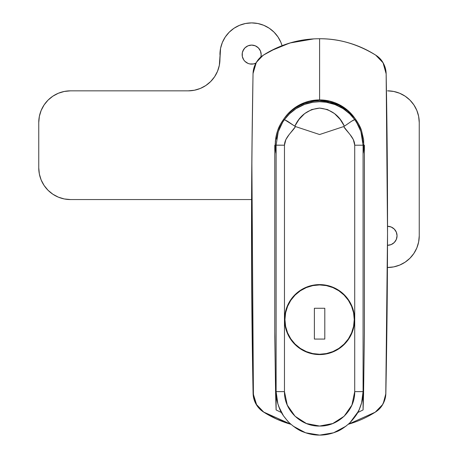 <?xml version="1.0" encoding="UTF-8"?>
<svg xmlns="http://www.w3.org/2000/svg" width="458" height="458" viewBox="0 0 458 458"><rect width="100%" height="100%" fill="white"/><g stroke="black" fill="none" stroke-linecap="round" stroke-linejoin="round"><path stroke-width="0.69" d="M274.783 145.203L275.201 145.203L274.783 145.203L274.794 336.813L275.619 394.189L276.111 409.939L276.111 391.613L276.111 409.939L281.487 412.566L276.111 409.939L275.619 394.189L274.783 330.573L274.783 145.203L275.201 145.203A44.392 44.392 0 0 0 275.361 148.976L275.355 141.505L276.58 134.217L277.645 130.673L280.611 123.963L284.641 117.832A44.392 44.392 0 0 1 354.549 117.843L358.603 124.015L361.551 130.702L363.641 139.679L363.824 148.976A44.392 44.392 0 0 0 363.984 145.203L364.402 145.203L364.402 332.645L363.566 394.189L363.08 409.939L357.698 412.566L363.08 409.939L363.08 391.613L363.08 409.939L363.566 394.189L364.402 332.645L364.402 145.203L363.984 145.203A44.392 44.392 0 0 0 363.984 145.192M275.848 152.732L275.361 148.976L275.848 152.732M363.343 152.732L363.824 148.976L363.343 152.732M375.039 412.303L348.349 424.24L375.228 412.183C381.617 408.267 385.132 402.05 385.785 393.525C387.989 287.04 388.109 180.475 386.146 73.818C385.522 65.299 382.041 59.071 375.709 55.137C357.543 44.06 338.84 38.592 319.592 38.735L319.592 99.907A43.029 43.029 0 0 1 354.555 117.843L351.343 113.887L347.685 110.338L343.632 107.246L339.241 104.653L334.575 102.598L329.703 101.109L319.592 99.907L309.488 101.109L304.616 102.592L299.95 104.647L295.559 107.241L291.511 110.332L287.847 113.882L284.641 117.838L287.956 114.059L291.683 110.681L295.765 107.745L300.156 105.294L304.793 103.348L309.619 101.945L314.577 101.092L319.598 100.812L329.571 101.945L339.04 105.294L347.507 110.687L354.555 117.843C358.213 122.904 360.549 127.192 361.551 130.702L363.641 139.679L363.824 148.976M251.877 163.724L251.654 234.404C251.723 289.307 252.306 342.344 253.4 393.525C254.087 402.118 257.608 408.341 263.957 412.183C272.281 417.444 281.172 421.44 290.624 424.177L264.306 412.406M382.636 404.563L375.228 412.183L348.567 424.177C358.019 421.44 366.904 417.444 375.228 412.183L382.636 404.563C384.651 401.156 385.699 397.475 385.785 393.525C386.89 342.149 387.468 288.889 387.531 233.735M387.537 230.506L386.214 77.522M387.531 233.992L385.785 393.525C387.989 287.04 388.109 180.475 386.146 73.818C386.071 69.856 385.041 66.175 383.048 62.775L386.146 73.818C385.522 65.299 382.041 59.071 375.709 55.137C367.104 49.636 357.887 45.485 348.046 42.691C338.748 40.052 329.268 38.735 319.592 38.735C299.406 38.753 280.702 44.22 263.476 55.137C257.671 58.452 254.19 64.681 253.039 73.818C251.076 181.362 251.196 287.927 253.4 393.525C254.087 402.118 257.608 408.341 263.957 412.183L290.847 424.24L263.957 412.183M382.98 62.66L375.709 55.137C357.543 44.06 338.84 38.592 319.592 38.735C299.406 38.753 280.702 44.22 263.476 55.137C257.671 58.452 254.19 64.681 253.039 73.818C251.076 181.362 251.196 287.927 253.4 393.525L251.877 163.277M313.822 38.89L290.435 42.897C280.857 45.691 271.875 49.767 263.476 55.137M262.903 55.515L256.503 62.173C254.27 65.729 253.119 69.61 253.039 73.818M252.948 78.891L252.072 141.568M253.446 394.556L256.577 404.614L253.469 394.876M256.646 404.723L263.596 411.954L256.594 404.637M284.641 117.838A43.029 43.029 0 0 1 319.592 99.907L319.592 38.735C339.063 38.615 357.767 44.083 375.709 55.137L383.031 62.746M253.051 73.457L256.268 62.557M256.503 62.173L262.32 55.928M271.039 50.735L289.124 43.287M290.441 42.897L313.535 38.907M386.146 73.818L387.531 233.448M385.773 393.96L383.254 403.452M375.228 412.183C381.617 408.267 385.132 402.05 385.785 393.525M275.252 143.062L275.361 148.976M275.201 145.203L275.819 137.835L277.645 130.673C278.579 127.307 280.909 123.025 284.641 117.832M277.645 130.673A44.392 44.392 0 0 0 275.979 136.925M275.899 137.377A44.392 44.392 0 0 0 275.355 141.505M361.059 129.345L360.469 127.891M356.713 120.855L356.307 120.248M351.074 113.905L350.714 113.544M344.84 108.689L344.267 108.3M344.256 108.294L343.969 108.105M337.277 104.481L335.937 103.926M328.695 101.756L327.487 101.516M311.698 101.516L310.495 101.75M303.253 103.926L301.914 104.481M294.929 108.294L294.345 108.689M288.471 113.55L288.116 113.899M279.741 125.652L278.103 129.419M275.893 137.394L275.825 137.778M275.997 153.567L276.111 154.123M363.131 153.859L363.188 153.567M362.621 138.923L360.938 131.732L358.311 125.406L354.761 119.624L351.555 121.233L344.376 126.213L340.208 119.435L334.512 113.584L327.487 109.554L319.587 108.094L311.675 109.565L304.662 113.59L298.988 119.418L294.809 126.213L295.496 126.563L289.009 134.767L285.844 139.616L284.464 145.203L284.464 391.613L287.263 405.072L295.072 416.265L306.459 423.547L319.615 426.043L332.766 423.53L344.13 416.253L351.927 405.067L354.721 391.613L354.721 145.203L353.341 139.604L350.17 134.749L343.689 126.563L319.592 134.532L295.496 126.563L319.592 134.532L343.689 126.563C346.786 131.818 354.544 137.32 354.721 145.203L354.721 391.613L363.08 391.613L363.08 145.192M284.601 319.627A34.991 34.991 0 0 0 285.277 326.422L284.756 322.884M285.282 326.457A34.991 34.991 0 0 0 306.202 351.921L300.15 348.687L294.855 344.342L290.504 339.046L287.263 332.983L285.277 326.44L284.601 319.592L285.271 312.785L287.263 306.213L290.498 300.156L294.832 294.866L300.145 290.504L306.173 287.281L312.745 285.277L319.564 284.601L326.394 285.271L332.966 287.258L339 290.475L344.319 294.832L348.664 300.116L351.904 306.167L353.908 312.728L354.584 319.592L353.914 326.417L351.916 332.995L348.693 339.023L344.33 344.342L339.046 348.681L332.989 351.921L326.417 353.914L319.604 354.584L312.757 353.914L306.213 351.927L300.15 348.687L294.855 344.342L290.504 339.046L287.263 332.983L285.277 326.44L284.601 319.592L285.271 312.785A34.991 34.991 0 0 0 284.601 319.558M306.23 351.933A34.991 34.991 0 0 0 312.74 353.908M312.78 353.914A34.991 34.991 0 0 0 354.584 319.592L353.914 326.417L351.916 332.995L348.693 339.023L344.33 344.342L339.046 348.681L332.989 351.921L326.417 353.914L319.604 354.584L312.757 353.914L306.213 351.927L300.15 348.687M362.839 140.669L360.83 131.389L356.49 122.183L353.536 118.015L350.118 114.231L346.305 110.888L342.092 107.985L346.305 110.888L350.118 114.231L353.536 118.015L356.49 122.183L358.917 126.643L360.83 131.389L362.163 136.324L362.908 141.356M334.489 104.35L326.331 102.243L335.29 104.647L343.162 108.655L349.689 113.813L354.761 119.624C351.292 115.29 349.551 112.977 343.162 108.655C337.838 105.266 332.227 103.124 326.331 102.243L334.489 104.35L342.092 107.985L334.489 104.35M362.994 142.535L362.925 141.539M304.696 104.35L297.099 107.985L304.696 104.35L312.854 102.243L319.575 101.733L326.331 102.243L319.575 101.733L312.533 102.294M276.483 397.304L276.111 391.613L277.588 402.868L276.483 397.304M362.702 397.315L361.597 402.863L363.08 391.613L362.702 397.315M277.863 403.847L276.111 391.613L276.111 145.203L276.111 391.613C276.054 397.189 277.21 402.851 279.569 408.616C280.765 412.32 283.989 417.038 289.238 422.757C294.746 427.629 299.446 430.692 303.339 431.946C308.841 434.092 314.274 435.146 319.621 435.1C324.968 435.14 330.395 434.081 335.897 431.928C339.773 430.68 344.462 427.612 349.969 422.734C355.208 417.02 358.425 412.315 359.622 408.605C361.975 402.851 363.131 397.189 363.08 391.613C363.131 397.183 361.98 402.845 359.622 408.605M319.621 435.1C314.274 435.146 308.847 434.098 303.339 431.946C299.446 430.692 294.752 427.629 289.238 422.757C283.989 417.032 280.765 412.32 279.569 408.616M343.134 428.178L335.393 432.129M358.27 411.49L349.969 422.734M359.358 409.212L359.484 408.925M359.616 408.622L361.562 402.988M359.198 409.567L361.597 402.863M349.838 422.86L355.751 415.767L349.654 423.037M319.741 435.1L333.579 432.793L345.99 426.169M293.12 426.117L305.618 432.793L319.598 435.1L312.511 434.522M287.378 420.822L289.662 423.163M278.745 406.521L283.439 415.772L279.987 409.561L277.84 403.756M295.685 108.878L296.126 108.592M276.529 139.163L278.372 131.349L280.267 126.637L282.712 122.16L285.666 117.998L289.061 114.237L292.897 110.876M284.401 119.658L289.519 113.796L296.028 108.655L304.484 104.424M276.638 138.425L278.235 131.767L282.552 122.418M276.111 145.134L284.464 145.203L276.111 145.203L278.235 131.767C280.119 126.454 281.389 123.958 284.429 119.624L287.561 121.267L294.809 126.213C299.801 115.37 308.057 109.33 319.587 108.094C331.117 109.33 339.384 115.37 344.376 126.213L351.555 121.238M282.712 122.16L278.372 131.349L276.758 137.715M289.061 114.237L284.418 119.63C288.059 115.118 289.479 113.115 296.028 108.655C301.381 105.254 306.992 103.113 312.854 102.243M292.891 110.882L291.706 111.838M308.515 103.153L308.188 103.239M284.424 119.63L295.496 126.563C292.41 131.795 284.636 137.366 284.464 145.203L284.464 391.613L276.111 391.613L284.464 391.613C284.046 410.654 301.536 426.65 319.615 426.043C337.723 426.587 355.099 410.671 354.721 391.613L363.08 391.613L363.08 145.203L354.721 145.203L363.08 145.203L360.938 131.732C358.935 126.156 357.893 124.158 354.761 119.624M352.603 120.597L354.475 119.618M359.164 409.647L356.118 415.217M346.071 426.112L340.099 429.965L333.579 432.793L326.68 434.516L319.598 435.1M305.618 432.793L299.097 429.965L295.656 427.921M290.418 423.856L287.859 421.343L283.439 415.772M338.983 290.464A34.991 34.991 0 0 0 312.762 285.277L319.564 284.601L326.394 285.271L332.966 287.258L339 290.475L344.319 294.832L348.664 300.116L351.904 306.167L353.908 312.728L354.584 319.592A34.991 34.991 0 0 0 344.342 294.855M344.296 294.809A34.991 34.991 0 0 0 339.023 290.492L341.674 292.45M312.734 285.282A34.991 34.991 0 0 0 290.509 300.139M290.481 300.179A34.991 34.991 0 0 0 285.271 312.768L285.729 310.787M285.271 312.785L287.263 306.213L290.498 300.156L294.832 294.866L300.145 290.504L306.173 287.281L312.745 285.277L316.009 284.784M354.584 319.592L353.908 312.728M353.112 309.551L351.91 306.179M350.507 303.202L348.664 300.122M346.717 297.482L344.336 294.849M335.949 288.66L332.983 287.263M329.611 286.067L326.422 285.277M322.873 284.756L319.575 284.601M309.293 286.153L306.173 287.281M300.15 290.498L294.843 294.855M291.093 299.292L290.498 300.15M288.265 304.003L287.263 306.213M287.263 332.983L290.504 339.046M292.462 341.691L294.855 344.342M312.768 353.914L319.598 354.584M329.663 353.107L332.983 351.921M336.212 350.387L339 348.71M344.33 344.342L348.693 339.023M351.916 332.995L353.914 326.417M261.163 54.605A9.515 9.515 0 0 1 260.837 57.061L261.163 54.605L260.436 50.97L258.375 47.884L255.289 45.817L251.648 45.096L248.007 45.817L244.921 47.884L243.742 49.321L242.316 52.75L242.316 56.466L243.742 59.895L244.921 61.332L248.007 63.399L249.793 63.937L253.503 63.937L255.959 63.09A9.515 9.515 0 0 1 242.139 54.605A9.515 9.515 0 0 1 251.648 45.096A9.515 9.515 0 0 1 261.163 54.605M397.052 235.796A9.515 9.515 0 0 1 387.514 245.305L391.178 244.583L394.264 242.522L396.325 239.437L397.052 235.796L396.325 232.154L394.264 229.069L391.178 227.008L387.537 226.281A9.515 9.515 0 0 1 397.052 235.796M418.635 241.979L419.247 235.796L419.247 122.555A31.705 31.705 0 0 0 387.537 90.844L393.725 91.457L399.674 93.26L405.153 96.191L409.962 100.13L413.9 104.939L416.832 110.418L418.635 116.366L419.247 122.555L419.247 235.796L418.635 241.979L416.832 247.927L413.9 253.411L409.962 258.215L405.153 262.159L399.674 265.09L393.725 266.894L387.428 267.501L393.725 266.894M39.365 116.366L38.753 122.555L38.753 167.851A31.705 31.705 0 0 0 70.463 199.556L251.597 199.556L70.463 199.556L64.275 198.949L58.326 197.146L52.847 194.215L48.038 190.27L44.1 185.467L41.168 179.983L39.365 174.034L38.753 167.851L38.753 122.555L39.365 116.366L41.168 110.418L44.1 104.939L48.038 100.13L52.847 96.191L58.326 93.26L64.275 91.457L70.463 90.844L188.232 90.844L194.421 90.237L200.369 88.434L205.848 85.503L210.651 81.558L214.596 76.755L217.527 71.271L219.33 65.322L220.55 48.422L222.353 42.474L225.284 36.989L229.229 32.186L234.032 28.241L239.517 25.316L245.465 23.507L251.648 22.9L257.837 23.507L263.785 25.316L269.264 28.241L274.067 32.186L278.012 36.989L280.943 42.474L282.076 45.697L280.943 42.474L278.012 36.989M48.038 100.13L52.847 96.191M200.369 88.434L205.848 85.503L210.651 81.558M219.33 65.322L219.943 59.139A31.705 31.705 0 0 1 188.232 90.844L70.463 90.844A31.705 31.705 0 0 0 38.753 122.555M219.943 59.139L220.55 48.422M245.465 23.507L251.648 22.9L257.837 23.507M249.793 45.279L248.007 45.817M244.921 47.884L242.86 50.97M242.316 52.75L242.139 54.605M242.86 58.246L243.742 59.895M394.264 242.522L395.449 241.08M396.325 239.437L396.868 237.65M419.247 235.796A31.705 31.705 0 0 1 387.428 267.501M219.943 54.605A31.705 31.705 0 0 1 282.076 45.697M263.585 412.051A22.648 22.648 0 0 1 253.091 393.382A8153.408 8153.408 0 0 1 251.522 233.528A8153.408 8153.408 0 0 0 253.091 393.382L253.881 398.884L255.993 404.036L259.291 408.513L263.585 412.051L276.552 419.053L290.939 424.32A104.184 104.184 0 0 1 263.585 412.051L276.552 419.053L290.372 424.16M382.396 404.958L385.058 398.884L385.848 393.382A8153.408 8153.408 0 0 0 386.712 340.409A8153.408 8153.408 0 0 1 385.848 393.382A22.648 22.648 0 0 1 382.424 404.918M255.885 63.215A22.648 22.648 0 0 1 263.585 55.012A104.184 104.184 0 0 1 304.158 39.886L290.372 42.897L276.552 48.004L263.585 55.012L259.291 58.55L255.885 63.221M252.352 117.529A8153.408 8153.408 0 0 0 251.522 233.528A8153.408 8153.408 0 0 1 252.352 117.529M284.939 319.592A34.653 34.653 0 0 1 319.592 284.939A34.653 34.653 0 0 1 354.246 319.592A34.653 34.653 0 0 1 319.592 354.246A34.653 34.653 0 0 1 284.939 319.592L285.609 326.354L287.578 332.851L290.784 338.846L295.089 344.095L300.339 348.406L306.333 351.607L312.831 353.582L319.592 354.246L326.354 353.582L332.851 351.607L338.846 348.406L344.095 344.095L348.406 338.846L351.607 332.851L353.582 326.354L354.246 319.592L353.582 312.831L351.607 306.333L348.406 300.339L344.095 295.089L338.846 290.784L332.851 287.578L326.354 285.609L319.592 284.939L312.831 285.609L306.333 287.578L300.339 290.784L295.089 295.089L290.784 300.339L287.578 306.333L285.609 312.831L284.939 319.592M314.383 339.069L314.383 308.268L324.802 308.268L324.802 339.069L314.383 339.069L314.383 308.268L314.383 339.069L324.802 339.069L324.802 308.268L314.383 308.268L324.802 308.268L324.802 339.069L314.383 339.069M348.406 300.339L344.095 295.089L338.846 290.784M300.339 290.784L295.089 295.089L290.784 300.339M290.784 338.846L295.089 344.095L300.339 348.406M338.846 348.406L344.095 344.095L348.406 338.846M359.003 126.82L358.837 126.465M356.673 122.486L356.318 121.92M282.889 121.88L282.638 122.28M280.353 126.46L280.204 126.769"/></g></svg>
